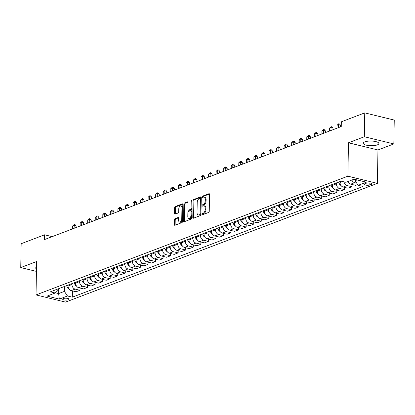 <?xml version="1.0" encoding="UTF-8"?>
<svg xmlns="http://www.w3.org/2000/svg" width="415" height="415" viewBox="0 0 415 415"><rect width="100%" height="100%" fill="white"/><g stroke="black" fill="none" stroke-linecap="round" stroke-linejoin="round"><path stroke-width="0.62" d="M201.934 214.337A0.69 0.394 -76.3 0 0 202.188 214.851A0.69 0.394 -76.3 0 0 202.338 214.835L208.641 212.439A0.98 0.56 -76.3 0 0 209.248 211.271L209.544 194.412A0.98 0.56 -76.3 0 0 209.186 193.686A0.98 0.56 -76.3 0 0 208.968 193.701L202.665 196.103A0.69 0.394 -76.3 0 0 202.24 196.918A0.69 0.394 -76.3 0 0 202.489 197.426A0.69 0.394 -76.3 0 0 202.645 197.416L203.459 197.104A3.144 1.8 -76.3 0 1 204.149 197.047A3.144 1.8 -76.3 0 1 205.306 199.376L205.28 200.782A3.144 1.8 -76.3 0 1 203.329 204.502L202.515 204.813A0.69 0.394 -76.3 0 0 202.084 205.627A0.69 0.394 -76.3 0 0 202.338 206.136A0.69 0.394 -76.3 0 0 202.489 206.125L203.303 205.814A3.144 1.8 -76.3 0 1 203.998 205.757A3.144 1.8 -76.3 0 1 205.15 208.091L205.129 209.492A3.144 1.8 -76.3 0 1 203.179 213.217L202.359 213.523A0.69 0.394 -76.3 0 0 201.934 214.337M203.998 205.757L204.797 205.954A3.144 1.8 -76.3 0 1 205.949 208.283L205.923 209.689A3.144 1.8 -76.3 0 1 203.973 213.409L203.158 213.72A0.69 0.394 -76.3 0 0 202.733 214.534A0.69 0.394 -76.3 0 0 202.743 214.685M209.487 194.007L203.464 196.3A0.69 0.394 -76.3 0 0 203.034 197.109A0.69 0.394 -76.3 0 0 203.044 197.26M204.149 197.047L204.948 197.244A3.144 1.8 -76.3 0 1 206.099 199.574L206.079 200.979A3.144 1.8 -76.3 0 1 204.128 204.699L203.309 205.01A0.69 0.394 -76.3 0 0 202.883 205.824A0.69 0.394 -76.3 0 0 202.894 205.975M377.292 144.902A7.807 2.345 -179 0 0 378.879 143.523A7.807 2.345 -179 0 0 373.583 141.204A7.807 2.345 -179 0 0 364.858 141.868A7.807 2.345 -179 0 0 363.27 143.248A7.807 2.345 -179 0 0 368.572 145.566A7.807 2.345 -179 0 0 377.292 144.902M68.371 299.791A3.201 0.965 -179 0 0 69.025 299.225A3.201 0.965 -179 0 0 66.851 298.271A3.201 0.965 -179 0 0 63.272 298.546A3.201 0.965 -179 0 0 62.624 299.111A3.201 0.965 -179 0 0 64.792 300.061A3.201 0.965 -179 0 0 68.371 299.791M175.031 218.674A0.98 0.56 -76.3 0 0 174.419 219.836L174.341 224.567A0.98 0.56 -76.3 0 0 174.699 225.293A0.98 0.56 -76.3 0 0 174.917 225.278L181.915 222.611A0.98 0.56 -76.3 0 0 182.527 221.449L182.818 204.59A0.98 0.56 -76.3 0 0 182.46 203.864A0.98 0.56 -76.3 0 0 182.242 203.879L175.244 206.546A0.98 0.56 -76.3 0 0 174.632 207.708L174.533 213.419A0.98 0.56 -76.3 0 0 174.897 214.15A0.98 0.56 -76.3 0 0 175.109 214.13L178.108 212.994A0.98 0.56 -76.3 0 0 178.715 211.826L178.766 208.994A2.625 1.504 -76.3 0 1 180.976 205.84A2.625 1.504 -76.3 0 1 181.941 207.785L181.744 218.887A2.625 1.504 -76.3 0 1 179.534 222.041A2.625 1.504 -76.3 0 1 178.569 220.095L178.606 218.243A0.98 0.56 -76.3 0 0 178.243 217.517A0.98 0.56 -76.3 0 0 178.025 217.533L175.031 218.674L175.83 218.871A0.98 0.56 -76.3 0 0 175.218 220.033L175.135 224.764A0.98 0.56 -76.3 0 0 175.197 225.169M36.613 261.528L20.75 267.566L21.165 243.714L44.587 234.797L44.504 239.569L341.249 126.57L341.332 121.803L364.749 112.885L364.334 136.737L348.47 142.781L347.884 176.178L36.032 294.925L36.613 261.528M192.788 217.543A0.98 0.56 -76.3 0 0 193.151 218.269A0.98 0.56 -76.3 0 0 193.364 218.254L200.367 215.587A0.98 0.56 -76.3 0 0 200.974 214.425L201.27 197.566A0.98 0.56 -76.3 0 0 200.907 196.84A0.98 0.56 -76.3 0 0 200.694 196.855L193.691 199.522A0.98 0.56 -76.3 0 0 193.084 200.684L192.788 217.543L193.587 217.735A0.98 0.56 -76.3 0 0 193.644 218.145M191.139 219.099L184.141 221.766A0.98 0.56 -76.3 0 1 183.923 221.781A0.98 0.56 -76.3 0 1 183.565 221.055L183.861 204.196A0.98 0.56 -76.3 0 1 184.468 203.034L187.466 201.892A0.98 0.56 -76.3 0 1 187.679 201.877A0.98 0.56 -76.3 0 1 188.042 202.603L187.922 209.44A0.98 0.56 -76.3 0 0 188.28 210.166A0.98 0.56 -76.3 0 0 188.498 210.151L190.485 209.393A0.98 0.56 -76.3 0 0 191.097 208.231L191.222 201.114A0.69 0.394 -76.3 0 1 191.797 200.289A0.69 0.394 -76.3 0 1 192.052 200.798L191.751 217.937A0.98 0.56 -76.3 0 1 191.139 219.099M366.201 183.248L364.868 183.752A3.102 0.934 -179 0 0 364.24 184.302A3.102 0.934 -179 0 0 366.346 185.22A3.102 0.934 -179 0 0 369.812 184.955L371.145 184.452A3.102 0.934 -179 0 0 371.773 183.902A3.102 0.934 -179 0 0 369.666 182.979A3.102 0.934 -179 0 0 366.201 183.248M347.884 176.178L377.385 183.368L65.534 302.115L36.032 294.925M72.433 290.905L72.319 297.166L363.021 186.475L358.197 185.298L366.357 182.19L354.078 179.197L345.918 182.304L341.099 181.127L50.397 291.823L55.221 292.995L58.474 289.955L58.494 288.736M72.319 297.166L67.5 295.988L59.34 299.096L47.061 296.103L55.221 292.995M348.47 142.781L377.966 149.971L393.835 143.932L364.334 136.737M393.835 143.932L394.25 120.075L364.749 112.885M20.75 267.566L36.442 271.394M377.966 149.971L377.385 183.368M52.176 236.643L44.587 234.797M358.197 185.298L355.074 180.701L355.1 179.446M355.074 180.701L357.097 179.934M58.717 288.648L58.634 293.581L64.377 291.397L64.46 286.464M79.986 288.026L79.945 290.282L76.018 291.776L71.193 290.604A4.005 3.055 -110.8 0 1 68.07 286.008L68.086 285.084M79.945 290.282L75.12 289.105A4.005 3.055 -110.8 0 1 71.997 284.514L72.018 283.59M87.539 285.152L87.503 287.403L83.571 288.902L78.746 287.725A4.005 3.055 -110.8 0 1 75.623 283.129L75.644 282.205M87.503 287.403L82.678 286.231A4.005 3.055 -110.8 0 1 79.556 281.635L79.571 280.711M95.092 282.273L95.056 284.529L91.129 286.023L86.304 284.846A4.005 3.055 -110.8 0 1 83.182 280.255L83.197 279.331M95.056 284.529L90.231 283.352A4.005 3.055 -110.8 0 1 87.109 278.756L87.124 277.832M102.65 279.399L102.609 281.65L98.682 283.149L93.857 281.972A4.005 3.055 -110.8 0 1 90.735 277.376L90.75 276.452M102.609 281.65L97.784 280.478A4.005 3.055 -110.8 0 1 94.662 275.882L94.677 274.958M110.203 276.52L110.162 278.776L106.235 280.27L101.41 279.093A4.005 3.055 -110.8 0 1 98.288 274.502L98.303 273.578M110.162 278.776L105.343 277.599A4.005 3.055 -110.8 0 1 102.22 273.003L102.235 272.079M117.756 273.641L117.72 275.897L113.793 277.396L108.969 276.219A4.005 3.055 -110.8 0 1 105.846 271.623L105.861 270.699M117.72 275.897L112.896 274.72A4.005 3.055 -110.8 0 1 109.773 270.129L109.788 269.205M125.314 270.767L125.273 273.023L121.346 274.517L116.522 273.34A4.005 3.055 -110.8 0 1 113.399 268.749L113.414 267.825M125.273 273.023L120.449 271.846A4.005 3.055 -110.8 0 1 117.326 267.25L117.341 266.326M132.867 267.888L132.826 270.144L128.899 271.638L124.075 270.466A4.005 3.055 -110.8 0 1 120.952 265.87L120.967 264.946M132.826 270.144L128.007 268.967A4.005 3.055 -110.8 0 1 124.884 264.376L124.899 263.452M140.42 265.014L140.384 267.27L136.452 268.764L131.633 267.587A4.005 3.055 -110.8 0 1 128.51 262.996L128.525 262.072M140.384 267.27L135.56 266.093A4.005 3.055 -110.8 0 1 132.437 261.497L132.452 260.573M147.979 262.135L147.937 264.391L144.01 265.885L139.186 264.713A4.005 3.055 -110.8 0 1 136.063 260.117L136.079 259.193M147.937 264.391L143.113 263.214A4.005 3.055 -110.8 0 1 139.99 258.623L140.005 257.699M155.532 259.261L155.49 261.517L151.563 263.011L146.739 261.834A4.005 3.055 -110.8 0 1 143.616 257.243L143.632 256.32M155.49 261.517L150.666 260.34A4.005 3.055 -110.8 0 1 147.548 255.744L147.564 254.82M163.085 256.382L163.048 258.638L159.116 260.132L154.292 258.96A4.005 3.055 -110.8 0 1 151.174 254.364L151.19 253.441M163.048 258.638L158.224 257.461A4.005 3.055 -110.8 0 1 155.101 252.87L155.117 251.947M170.643 253.508L170.601 255.759L166.674 257.259L161.85 256.081A4.005 3.055 -110.8 0 1 158.727 251.485L158.743 250.561M170.601 255.759L165.777 254.587A4.005 3.055 -110.8 0 1 162.654 249.991L162.67 249.067M178.196 250.629L178.154 252.885L174.227 254.379L169.403 253.207A4.005 3.055 -110.8 0 1 166.28 248.611L166.296 247.688M178.154 252.885L173.33 251.708A4.005 3.055 -110.8 0 1 170.207 247.117L170.228 246.194M185.749 247.755L185.713 250.006L181.78 251.506L176.956 250.328A4.005 3.055 -110.8 0 1 173.833 245.732L173.854 244.809M185.713 250.006L180.888 248.834A4.005 3.055 -110.8 0 1 177.765 244.238L177.781 243.315M193.302 244.876L193.266 247.133L189.339 248.626L184.514 247.454A4.005 3.055 -110.8 0 1 181.391 242.858L181.407 241.935M193.266 247.133L188.441 245.955A4.005 3.055 -110.8 0 1 185.318 241.364L185.334 240.441M200.86 242.002L200.819 244.253L196.892 245.753L192.067 244.575A4.005 3.055 -110.8 0 1 188.944 239.979L188.96 239.056M200.819 244.253L195.994 243.081A4.005 3.055 -110.8 0 1 192.871 238.485L192.887 237.562M208.413 239.123L208.377 241.38L204.445 242.874L199.62 241.696A4.005 3.055 -110.8 0 1 196.497 237.105L196.518 236.182M208.377 241.38L203.552 240.202A4.005 3.055 -110.8 0 1 200.429 235.606L200.445 234.683M215.966 236.249L215.93 238.501L212.003 240L207.178 238.822A4.005 3.055 -110.8 0 1 204.056 234.226L204.071 233.303M215.93 238.501L211.105 237.328A4.005 3.055 -110.8 0 1 207.982 232.732L207.998 231.809M223.524 233.37L223.483 235.627L219.556 237.121L214.731 235.943A4.005 3.055 -110.8 0 1 211.609 231.352L211.624 230.429M223.483 235.627L218.658 234.449A4.005 3.055 -110.8 0 1 215.535 229.853L215.551 228.93M231.077 230.491L231.036 232.748L227.109 234.247L222.284 233.069A4.005 3.055 -110.8 0 1 219.162 228.473L219.177 227.55M231.036 232.748L226.217 231.575A4.005 3.055 -110.8 0 1 223.094 226.979L223.109 226.056M238.63 227.617L238.594 229.874L234.662 231.368L229.843 230.19A4.005 3.055 -110.8 0 1 226.72 225.599L226.735 224.676M238.594 229.874L233.77 228.696A4.005 3.055 -110.8 0 1 230.647 224.1L230.662 223.177M246.188 224.738L246.147 226.995L242.22 228.489L237.396 227.316A4.005 3.055 -110.8 0 1 234.273 222.72L234.288 221.797M246.147 226.995L241.323 225.817A4.005 3.055 -110.8 0 1 238.2 221.226L238.215 220.303M253.741 221.864L253.7 224.121L249.773 225.615L244.949 224.437A4.005 3.055 -110.8 0 1 241.826 219.846L241.841 218.923M253.7 224.121L248.876 222.943A4.005 3.055 -110.8 0 1 245.758 218.347L245.773 217.424M261.294 218.985L261.258 221.242L257.326 222.736L252.507 221.563A4.005 3.055 -110.8 0 1 249.384 216.967L249.399 216.044M261.258 221.242L256.434 220.064A4.005 3.055 -110.8 0 1 253.311 215.473L253.326 214.55M268.853 216.111L268.811 218.368L264.884 219.862L260.06 218.684A4.005 3.055 -110.8 0 1 256.937 214.093L256.952 213.17M268.811 218.368L263.987 217.19A4.005 3.055 -110.8 0 1 260.864 212.594L260.879 211.671M276.406 213.232L276.364 215.489L272.437 216.983L267.613 215.81A4.005 3.055 -110.8 0 1 264.49 211.214L264.505 210.291M276.364 215.489L271.54 214.311A4.005 3.055 -110.8 0 1 268.417 209.72L268.438 208.797M283.959 210.358L283.922 212.61L279.99 214.109L275.166 212.931A4.005 3.055 -110.8 0 1 272.043 208.335L272.064 207.412M283.922 212.61L279.098 211.437A4.005 3.055 -110.8 0 1 275.975 206.841L275.991 205.918M291.512 207.479L291.475 209.736L287.548 211.23L282.724 210.057A4.005 3.055 -110.8 0 1 279.601 205.461L279.617 204.538M291.475 209.736L286.651 208.558A4.005 3.055 -110.8 0 1 283.528 203.967L283.544 203.044M299.07 204.605L299.028 206.857L295.101 208.356L290.277 207.178A4.005 3.055 -110.8 0 1 287.154 202.582L287.17 201.659M299.028 206.857L294.204 205.684A4.005 3.055 -110.8 0 1 291.081 201.088L291.097 200.165M306.623 201.726L306.586 203.983L302.654 205.477L297.83 204.305A4.005 3.055 -110.8 0 1 294.707 199.708L294.728 198.785M306.586 203.983L301.762 202.805A4.005 3.055 -110.8 0 1 298.639 198.214L298.655 197.291M314.176 198.852L314.139 201.104L310.213 202.603L305.388 201.425A4.005 3.055 -110.8 0 1 302.265 196.829L302.281 195.906M314.139 201.104L309.315 199.931A4.005 3.055 -110.8 0 1 306.192 195.335L306.208 194.412M321.734 195.973L321.692 198.23L317.765 199.724L312.941 198.546A4.005 3.055 -110.8 0 1 309.818 193.955L309.834 193.032M321.692 198.23L316.868 197.052A4.005 3.055 -110.8 0 1 313.745 192.456L313.761 191.533M329.287 193.1L329.245 195.351L325.319 196.85L320.494 195.673A4.005 3.055 -110.8 0 1 317.371 191.076L317.387 190.153M329.245 195.351L324.426 194.179A4.005 3.055 -110.8 0 1 321.303 189.582L321.319 188.659M336.84 190.22L336.804 192.477L332.872 193.971L328.052 192.793A4.005 3.055 -110.8 0 1 324.929 188.203L324.945 187.279M336.804 192.477L331.979 191.299A4.005 3.055 -110.8 0 1 328.856 186.703L328.872 185.78M344.398 187.341L344.357 189.598L340.43 191.097L335.605 189.92A4.005 3.055 -110.8 0 1 332.482 185.323L332.498 184.4M344.357 189.598L339.532 188.426A4.005 3.055 -110.8 0 1 336.409 183.829L336.425 182.906M351.951 184.468L351.91 186.724L347.983 188.218L343.158 187.041A4.005 3.055 -110.8 0 1 340.035 182.45L340.051 181.526M55.428 292.798L58.634 293.581L59.34 299.096M356.765 183.186L354.643 182.667A4.005 3.055 -110.8 0 1 351.889 180.032M347.962 181.526A4.005 3.055 -110.8 0 0 350.717 184.167L355.536 185.344L357.678 184.53M351.91 186.724L347.085 185.547A4.005 3.055 -110.8 0 1 344.035 181.843M64.377 291.397L67.5 295.988M36.52 266.959A7.807 2.345 -179 0 0 35.706 267.981A7.807 2.345 -179 0 0 36.484 269.024M201.208 197.156L194.49 199.714A0.98 0.56 -76.3 0 0 193.878 200.876L193.587 217.735M199.734 214.524A0.69 0.394 -76.3 0 0 200.165 213.709L200.419 198.915A0.69 0.394 -76.3 0 0 200.17 198.401A0.69 0.394 -76.3 0 0 200.02 198.417L199.159 198.744A3.144 1.8 -76.3 0 0 197.208 202.463L197.032 212.579A3.144 1.8 -76.3 0 0 198.183 214.908A3.144 1.8 -76.3 0 0 198.873 214.851L200.533 214.721A0.69 0.394 -76.3 0 0 200.959 213.907L200.165 213.709M200.813 198.609A0.69 0.394 -76.3 0 1 200.964 198.598A0.69 0.394 -76.3 0 1 201.218 199.107L200.959 213.907M198.183 214.908L198.982 215.105A3.144 1.8 -76.3 0 0 199.672 215.048L198.873 214.851M200.533 214.721L199.672 215.048M187.979 202.193L185.266 203.226A0.98 0.56 -76.3 0 0 184.654 204.388L184.364 221.247A0.98 0.56 -76.3 0 0 184.421 221.657M188.898 210.249A0.98 0.56 -76.3 0 0 189.079 210.364A0.98 0.56 -76.3 0 0 189.297 210.343L191.284 209.591A0.98 0.56 -76.3 0 0 191.891 208.429L192.015 201.306L191.222 201.114M187.798 216.537A2.625 1.504 -76.3 0 0 188.763 218.482A2.625 1.504 -76.3 0 0 190.973 215.328L191.04 211.417A0.98 0.56 -76.3 0 0 190.677 210.69A0.98 0.56 -76.3 0 0 190.464 210.706L188.477 211.463A0.98 0.56 -76.3 0 0 187.865 212.625L187.798 216.537M188.763 218.482L189.562 218.679A2.625 1.504 -76.3 0 0 191.766 215.52L190.973 215.328M190.677 210.69L191.476 210.882A0.98 0.56 -76.3 0 1 191.839 211.609L191.766 215.52M178.543 217.834L175.83 218.871M179.534 222.041L180.333 222.238A2.625 1.504 -76.3 0 0 182.543 219.079L181.744 218.887M180.976 205.84L181.77 206.032A2.625 1.504 -76.3 0 1 182.735 207.982L182.543 219.079M182.761 204.18L176.038 206.737A0.98 0.56 -76.3 0 0 175.431 207.905L175.332 213.616A0.98 0.56 -76.3 0 0 175.389 214.026M348.501 182.533A2.651 2.023 -110.8 0 1 347.397 181.739M340.948 185.406A2.651 2.023 -110.8 0 1 339.382 183.887L338.541 182.102M339.693 181.661L340.035 182.403M333.39 188.286A2.651 2.023 -110.8 0 1 331.824 186.766L330.988 184.976M340.497 126.855L340.528 125.18L338.536 124.697L337.027 125.268L336.975 128.199M332.135 184.54L332.482 185.282M338.484 127.623L338.702 123.774L339.501 123.966L340.528 125.18M337.027 125.268L338.702 123.774M325.837 191.159A2.651 2.023 -110.8 0 1 324.271 189.639L323.435 187.855M332.944 129.734L332.975 128.059L330.978 127.571L329.469 128.147L329.417 131.078M324.582 187.414L324.929 188.156M330.931 130.502L331.149 126.648L331.943 126.845L332.975 128.059M329.469 128.147L331.149 126.648M318.284 194.038A2.651 2.023 -110.8 0 1 316.718 192.519L315.877 190.729M325.391 132.608L325.417 130.933L323.425 130.45L321.916 131.026L321.864 133.952M317.029 190.293L317.371 191.035M323.373 133.376L323.591 129.527L324.39 129.719L325.417 130.933M321.916 131.026L323.591 129.527M310.726 196.912A2.651 2.023 -110.8 0 1 309.159 195.392L308.324 193.608M317.833 135.487L317.864 133.812L315.872 133.324L314.363 133.9L314.311 136.831M309.471 193.167L309.818 193.909M315.82 136.255L316.038 132.401L316.837 132.598L317.864 133.812M314.363 133.9L316.038 132.401M303.173 199.791A2.651 2.023 -110.8 0 1 301.606 198.271L300.771 196.482M310.28 138.366L310.311 136.685L308.319 136.203L306.804 136.779L306.752 139.705M301.918 196.046L302.265 196.788M308.267 139.129L308.485 135.28L309.279 135.472L310.311 136.685M306.804 136.779L308.485 135.28M295.62 202.665A2.651 2.023 -110.8 0 1 294.053 201.151L293.213 199.361M302.727 141.24L302.753 139.565L300.761 139.077L299.251 139.653L299.199 142.584M294.365 198.92L294.712 199.662M300.709 142.008L300.927 138.154L301.726 138.351L302.753 139.565M299.251 139.653L300.927 138.154M288.062 205.544A2.651 2.023 -110.8 0 1 286.495 204.024L285.66 202.235M295.174 144.119L295.2 142.438L293.208 141.956L291.698 142.532L291.646 145.458M286.807 201.799L287.154 202.541M293.156 144.887L293.374 141.033L294.173 141.225L295.2 142.438M291.698 142.532L293.374 141.033M280.509 208.418A2.651 2.023 -110.8 0 1 278.942 206.903L278.107 205.114M287.616 146.993L287.647 145.317L285.655 144.83L284.14 145.406L284.093 148.337M279.254 204.678L279.601 205.415M285.603 147.761L285.821 143.912L286.615 144.104L287.647 145.317M284.14 145.406L285.821 143.912M272.956 211.297A2.651 2.023 -110.8 0 1 271.389 209.777L270.549 207.988M280.063 149.872L280.094 148.191L278.097 147.709L276.587 148.285L276.535 151.21M271.701 207.552L272.048 208.294M278.045 150.64L278.263 146.786L279.062 146.983L280.094 148.191M276.587 148.285L278.263 146.786M265.398 214.171A2.651 2.023 -110.8 0 1 263.831 212.656L262.996 210.867M272.51 152.746L272.536 151.07L270.544 150.583L269.034 151.159L268.982 154.09M264.142 210.431L264.49 211.173M270.492 153.514L270.71 149.665L271.509 149.857L272.536 151.07M269.034 151.159L270.71 149.665M257.845 217.05A2.651 2.023 -110.8 0 1 256.278 215.53L255.443 213.741M264.952 155.625L264.983 153.949L262.991 153.462L261.476 154.038L261.429 156.969M256.589 213.305L256.937 214.047M262.939 156.393L263.157 152.538L263.95 152.736L264.983 153.949M261.476 154.038L263.157 152.538M250.292 219.929A2.651 2.023 -110.8 0 1 248.725 218.409L247.885 216.62M257.399 158.499L257.43 156.823L255.433 156.336L253.923 156.912L253.871 159.842M249.036 216.184L249.384 216.926M255.386 159.267L255.599 155.418L256.397 155.609L257.43 156.823M253.923 156.912L255.599 155.418M242.739 222.803A2.651 2.023 -110.8 0 1 241.172 221.283L240.332 219.499M249.846 161.378L249.872 159.702L247.88 159.215L246.37 159.791L246.318 162.722M241.483 219.058L241.826 219.8M247.828 162.146L248.046 158.291L248.844 158.489L249.872 159.702M246.37 159.791L248.046 158.291M235.181 225.682A2.651 2.023 -110.8 0 1 233.614 224.162L232.779 222.373M242.287 164.252L242.319 162.576L240.327 162.089L238.817 162.664L238.765 165.595M233.925 221.937L234.273 222.679M240.275 165.02L240.493 161.17L241.291 161.362L242.319 162.576M238.817 162.664L240.493 161.17M227.628 228.556A2.651 2.023 -110.8 0 1 226.061 227.036L225.226 225.252M234.734 167.131L234.766 165.455L232.768 164.968L231.259 165.544L231.207 168.474M226.372 224.811L226.72 225.553M232.722 167.899L232.94 164.044L233.733 164.241L234.766 165.455M231.259 165.544L232.94 164.044M220.075 231.435A2.651 2.023 -110.8 0 1 218.508 229.915L217.668 228.126M227.181 170.005L227.207 168.329L225.215 167.847L223.706 168.417L223.654 171.348M218.819 227.69L219.162 228.432M225.163 170.773L225.381 166.923L226.18 167.115L227.207 168.329M223.706 168.417L225.381 166.923M212.516 234.309A2.651 2.023 -110.8 0 1 210.95 232.789L210.115 231.005M219.623 172.884L219.654 171.208L217.662 170.721L216.153 171.296L216.101 174.227M211.261 230.564L211.609 231.305M217.61 173.652L217.828 169.797L218.627 169.994L219.654 171.208M216.153 171.296L217.828 169.797M204.963 237.188A2.651 2.023 -110.8 0 1 203.397 235.668L202.562 233.878M212.07 175.758L212.101 174.082L210.109 173.6L208.595 174.175L208.543 177.101M203.708 233.443L204.056 234.185M210.057 176.525L210.275 172.676L211.069 172.868L212.101 174.082M208.595 174.175L210.275 172.676M197.41 240.062A2.651 2.023 -110.8 0 1 195.844 238.542L195.003 236.758M204.517 178.637L204.543 176.961L202.551 176.474L201.042 177.049L200.99 179.98M196.155 236.317L196.503 237.058M202.499 179.405L202.717 175.55L203.516 175.747L204.543 176.961M201.042 177.049L202.717 175.55M189.852 242.941A2.651 2.023 -110.8 0 1 188.286 241.421L187.45 239.631M196.964 181.516L196.99 179.835L194.998 179.353L193.489 179.928L193.437 182.854M188.597 239.196L188.944 239.937M194.946 182.278L195.164 178.429L195.963 178.621L196.99 179.835M193.489 179.928L195.164 178.429M182.299 245.815A2.651 2.023 -110.8 0 1 180.733 244.3L179.897 242.51M189.406 184.39L189.437 182.714L187.445 182.226L185.93 182.802L185.884 185.733M181.044 242.07L181.391 242.811M187.393 185.157L187.611 181.303L188.405 181.5L189.437 182.714M185.93 182.802L187.611 181.303M174.746 248.694A2.651 2.023 -110.8 0 1 173.179 247.174L172.339 245.384M181.853 187.269L181.884 185.588L179.887 185.106L178.377 185.681L178.326 188.607M173.491 244.949L173.838 245.69M179.835 188.031L180.053 184.182L180.852 184.374L181.884 185.588M178.377 185.681L180.053 184.182M167.188 251.568A2.651 2.023 -110.8 0 1 165.621 250.053L164.786 248.263M174.3 190.143L174.326 188.467L172.334 187.979L170.824 188.555L170.773 191.486M165.933 247.828L166.28 248.564M172.282 190.91L172.5 187.061L173.299 187.253L174.326 188.467M170.824 188.555L172.5 187.061M159.635 254.447A2.651 2.023 -110.8 0 1 158.068 252.927L157.233 251.137M166.742 193.022L166.773 191.341L164.781 190.859L163.266 191.434L163.22 194.36M158.38 250.702L158.727 251.443M164.729 193.789L164.947 189.935L165.741 190.132L166.773 191.341M163.266 191.434L164.947 189.935M152.082 257.321A2.651 2.023 -110.8 0 1 150.515 255.806L149.675 254.016M159.189 195.896L159.22 194.22L157.223 193.732L155.713 194.308L155.661 197.239M150.827 253.581L151.174 254.317M157.176 196.663L157.389 192.814L158.188 193.006L159.22 194.22M155.713 194.308L157.389 192.814M144.529 260.2A2.651 2.023 -110.8 0 1 142.962 258.68L142.122 256.89M151.636 198.775L151.662 197.099L149.67 196.611L148.16 197.187L148.108 200.118M143.268 256.454L143.616 257.196M149.618 199.542L149.836 195.688L150.635 195.885L151.662 197.099M148.16 197.187L149.836 195.688M136.971 263.079A2.651 2.023 -110.8 0 1 135.404 261.559L134.569 259.769M144.078 201.649L144.109 199.973L142.117 199.485L140.607 200.061L140.555 202.992M135.715 259.334L136.063 260.075M142.065 202.416L142.283 198.567L143.082 198.759L144.109 199.973M140.607 200.061L142.283 198.567M129.418 265.953A2.651 2.023 -110.8 0 1 127.851 264.433L127.016 262.643M136.525 204.528L136.556 202.852L134.559 202.364L133.049 202.94L132.997 205.871M128.162 262.207L128.51 262.949M134.512 205.295L134.73 201.441L135.523 201.638L136.556 202.852M133.049 202.94L134.73 201.441M121.865 268.832A2.651 2.023 -110.8 0 1 120.298 267.312L119.458 265.522M128.972 207.401L128.998 205.726L127.006 205.238L125.496 205.814L125.444 208.745M120.609 265.086L120.952 265.828M126.954 208.169L127.172 204.32L127.97 204.512L128.998 205.726M125.496 205.814L127.172 204.32M114.307 271.706A2.651 2.023 -110.8 0 1 112.74 270.186L111.905 268.401M121.413 210.281L121.445 208.605L119.453 208.117L117.943 208.693L117.891 211.624M113.051 267.96L113.399 268.702M119.401 211.048L119.619 207.194L120.417 207.391L121.445 208.605M117.943 208.693L119.619 207.194M106.754 274.585A2.651 2.023 -110.8 0 1 105.187 273.065L104.352 271.275M113.86 213.154L113.892 211.479L111.9 210.996L110.385 211.567L110.333 214.498M105.498 270.839L105.846 271.581M111.848 213.922L112.066 210.073L112.859 210.265L113.892 211.479M110.385 211.567L112.066 210.073M99.201 277.459A2.651 2.023 -110.8 0 1 97.634 275.939L96.794 274.154M106.307 216.033L106.333 214.358L104.341 213.87L102.832 214.446L102.78 217.377M97.945 273.713L98.293 274.455M104.29 216.801L104.507 212.947L105.306 213.144L106.333 214.358M102.832 214.446L104.507 212.947M91.642 280.338A2.651 2.023 -110.8 0 1 90.076 278.818L89.241 277.028M98.754 218.907L98.78 217.232L96.788 216.749L95.279 217.32L95.227 220.251M90.387 276.592L90.735 277.334M96.737 219.675L96.954 215.826L97.753 216.018L98.78 217.232M95.279 217.32L96.954 215.826M84.089 283.212A2.651 2.023 -110.8 0 1 82.523 281.692L81.688 279.907M91.196 221.786L91.227 220.111L89.235 219.623L87.721 220.199L87.669 223.13M82.834 279.466L83.182 280.208M89.183 222.554L89.401 218.7L90.195 218.897L91.227 220.111M87.721 220.199L89.401 218.7M76.536 286.091A2.651 2.023 -110.8 0 1 74.97 284.571L74.129 282.781M83.643 224.66L83.674 222.985L81.677 222.502L80.168 223.078L80.116 226.004M75.281 282.345L75.629 283.087M81.625 225.428L81.843 221.579L82.642 221.771L83.674 222.985M80.168 223.078L81.843 221.579M68.978 288.964A2.651 2.023 -110.8 0 1 67.412 287.445L66.576 285.66M76.09 227.539L76.116 225.864L74.124 225.376L72.615 225.952L72.563 228.883M67.723 285.219L68.07 285.961M74.072 228.307L74.29 224.453L75.089 224.65L76.116 225.864M72.615 225.952L74.29 224.453M68.07 286.008L71.997 284.514M75.623 283.129L79.556 281.635M83.182 280.255L87.109 278.756M90.735 277.376L94.662 275.882M98.288 274.502L102.22 273.003M105.846 271.623L109.773 270.129M113.399 268.749L117.326 267.25M120.952 265.87L124.884 264.376M128.51 262.996L132.437 261.497M136.063 260.117L139.99 258.623M143.616 257.243L147.548 255.744M151.174 254.364L155.101 252.87M158.727 251.485L162.654 249.991M166.28 248.611L170.207 247.117M173.833 245.732L177.765 244.238M181.391 242.858L185.318 241.364M188.944 239.979L192.871 238.485M196.497 237.105L200.429 235.606M204.056 234.226L207.982 232.732M211.609 231.352L215.535 229.853M219.162 228.473L223.094 226.979M226.72 225.599L230.647 224.1M234.273 222.72L238.2 221.226M241.826 219.846L245.758 218.347M249.384 216.967L253.311 215.473M256.937 214.093L260.864 212.594M264.49 211.214L268.417 209.72M272.043 208.335L275.975 206.841M279.601 205.461L283.528 203.967M287.154 202.582L291.081 201.088M294.707 199.708L298.639 198.214M302.265 196.829L306.192 195.335M309.818 193.955L313.745 192.456M317.371 191.076L321.303 189.582M324.929 188.203L328.856 186.703M332.482 185.323L336.409 183.829M340.035 182.45L342.567 181.485M350.717 184.167L354.643 182.667M343.158 187.041L347.085 185.547M335.605 189.92L339.532 188.426M328.052 192.793L331.979 191.299M320.494 195.673L324.426 194.179M312.941 198.546L316.868 197.052M305.388 201.425L309.315 199.931M297.83 204.305L301.762 202.805M290.277 207.178L294.204 205.684M282.724 210.057L286.651 208.558M275.166 212.931L279.098 211.437M267.613 215.81L271.54 214.311M260.06 218.684L263.987 217.19M252.507 221.563L256.434 220.064M244.949 224.437L248.876 222.943M237.396 227.316L241.323 225.817M229.843 230.19L233.77 228.696M222.284 233.069L226.217 231.575M214.731 235.943L218.658 234.449M207.178 238.822L211.105 237.328M199.62 241.696L203.552 240.202M192.067 244.575L195.994 243.081M184.514 247.454L188.441 245.955M176.956 250.328L180.888 248.834M169.403 253.207L173.33 251.708M161.85 256.081L165.777 254.587M154.292 258.96L158.224 257.461M146.739 261.834L150.666 260.34M139.186 264.713L143.113 263.214M131.633 267.587L135.56 266.093M124.075 270.466L128.007 268.967M116.522 273.34L120.449 271.846M108.969 276.219L112.896 274.72M101.41 279.093L105.343 277.599M93.857 281.972L97.784 280.478M86.304 284.846L90.231 283.352M78.746 287.725L82.678 286.231M71.193 290.604L75.12 289.105M371.16 183.331L371.145 184.452M369.848 183.005L369.812 184.955M203.973 213.409L203.179 213.217M205.923 209.689L205.129 209.492M205.949 208.283L205.15 208.091M203.309 205.01L202.515 204.813M204.128 204.699L203.329 204.502M206.079 200.979L205.28 200.782M206.099 199.574L205.306 199.376M203.464 196.3L202.665 196.103M209.368 193.8L208.968 193.701M203.158 213.72L202.359 213.523M193.878 200.876L193.084 200.684M194.49 199.714L193.691 199.522M201.093 196.954L200.694 196.855M201.218 199.107L200.419 198.915M184.364 221.247L183.565 221.055M184.654 204.388L183.861 204.196M185.266 203.226L184.468 203.034M187.865 201.991L187.466 201.892M189.297 210.343L188.498 210.151M191.284 209.591L190.485 209.393M191.891 208.429L191.097 208.231M191.839 211.609L191.04 211.417M178.429 217.631L178.025 217.533M182.735 207.982L181.941 207.785M175.332 213.616L174.533 213.419M175.431 207.905L174.632 207.708M176.038 206.737L175.244 206.546M182.642 203.978L182.242 203.879M175.135 224.764L174.341 224.567M175.218 220.033L174.419 219.836M339.382 183.887L340.155 183.591M331.824 186.766L332.602 186.47M324.271 189.639L325.049 189.344M316.718 192.519L317.491 192.223M309.159 195.392L309.938 195.097M301.606 198.271L302.385 197.976M294.053 201.151L294.826 200.855M286.495 204.024L287.273 203.729M278.942 206.903L279.72 206.608M271.389 209.777L272.162 209.482M263.831 212.656L264.609 212.361M256.278 215.53L257.056 215.235M248.725 218.409L249.498 218.114M241.172 221.283L241.945 220.988M233.614 224.162L234.392 223.867M226.061 227.036L226.839 226.74M218.508 229.915L219.281 229.62M210.95 232.789L211.728 232.493M203.397 235.668L204.175 235.372M195.844 238.542L196.617 238.246M188.286 241.421L189.064 241.125M180.733 244.3L181.511 244.004M173.179 247.174L173.952 246.878M165.621 250.053L166.399 249.757M158.068 252.927L158.846 252.631M150.515 255.806L151.288 255.51M142.962 258.68L143.735 258.384M135.404 261.559L136.182 261.263M127.851 264.433L128.629 264.137M120.298 267.312L121.071 267.016M112.74 270.186L113.518 269.89M105.187 273.065L105.965 272.769M97.634 275.939L98.407 275.643M90.076 278.818L90.854 278.522M82.523 281.692L83.301 281.396M74.97 284.571L75.743 284.275M67.412 287.445L68.19 287.154M200.964 198.598L200.17 198.401M189.079 210.364L188.28 210.166"/></g></svg>
